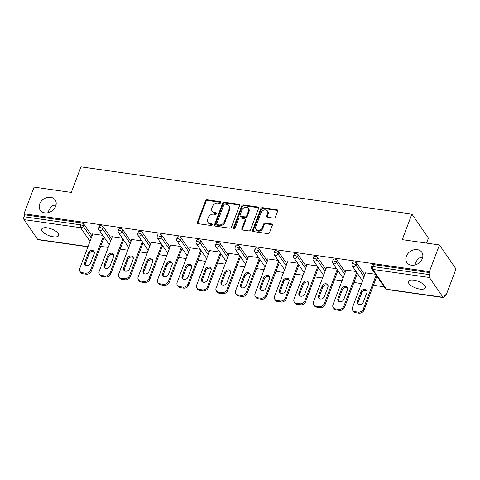 <?xml version="1.0" encoding="UTF-8"?>
<svg xmlns="http://www.w3.org/2000/svg" width="480" height="480" viewBox="0 0 480 480"><rect width="100%" height="100%" fill="white"/><g stroke="black" fill="none" stroke-linecap="round" stroke-linejoin="round"><path stroke-width="0.72" d="M406.35 256.278A9.06 7.248 -34.6 0 0 406.884 262.56A9.06 7.248 -34.6 0 0 414.984 264.978A9.06 7.248 -34.6 0 0 422.334 258.558A9.06 7.248 -34.6 0 0 421.8 252.27A9.06 7.248 -34.6 0 0 413.7 249.852A9.06 7.248 -34.6 0 0 406.35 256.278M39.702 203.94A9.06 7.248 -34.6 0 0 40.236 210.228A9.06 7.248 -34.6 0 0 48.336 212.646A9.06 7.248 -34.6 0 0 55.686 206.226A9.06 7.248 -34.6 0 0 55.152 199.938A9.06 7.248 -34.6 0 0 47.052 197.52A9.06 7.248 -34.6 0 0 39.702 203.94M220.782 202.608A0.972 0.78 -34.6 0 0 220.242 201.648L207.216 199.794A1.392 1.11 -34.6 0 0 205.536 200.814L197.412 222.324A1.392 1.11 -34.6 0 0 198.186 223.698L211.206 225.552A0.972 0.78 -34.6 0 0 211.842 223.884L210.156 223.638A4.446 3.558 -34.6 0 1 207.936 222.342A4.446 3.558 -34.6 0 1 207.678 219.258L208.356 217.464A4.446 3.558 -34.6 0 1 213.72 214.2L215.406 214.44A0.972 0.78 -34.6 0 0 216.042 212.766L214.356 212.526A4.446 3.558 -34.6 0 1 212.142 211.224A4.446 3.558 -34.6 0 1 211.878 208.14L212.556 206.346A4.446 3.558 -34.6 0 1 217.92 203.082L219.606 203.322A0.972 0.78 -34.6 0 0 220.782 202.608M220.836 202.374A0.972 0.78 -34.6 0 0 220.722 202.35L207.696 200.49A1.392 1.11 -34.6 0 0 206.022 201.51L197.892 223.026A1.392 1.11 -34.6 0 0 197.82 223.578M212.436 224.604A0.972 0.78 -34.6 0 0 212.322 224.58L210.636 224.34L210.156 223.638M216.636 213.492A0.972 0.78 -34.6 0 0 216.522 213.468L214.836 213.222L214.356 212.526M422.724 257.19L418.602 258.144L415.596 262.368L414.882 265.002M56.076 204.852L51.954 205.806L48.948 210.036L48.234 212.67M47.13 227.826A9.06 3.564 -159.3 0 0 41.742 229.098A9.06 3.564 -159.3 0 0 53.304 236.784A9.06 3.564 -159.3 0 0 58.692 235.506A9.06 3.564 -159.3 0 0 47.13 227.826M413.778 280.158A9.06 3.564 -159.3 0 0 408.39 281.436A9.06 3.564 -159.3 0 0 419.952 289.116A9.06 3.564 -159.3 0 0 425.34 287.838A9.06 3.564 -159.3 0 0 413.778 280.158M273.72 218.166A1.392 1.11 -34.6 0 0 275.394 217.146L277.674 211.11A1.392 1.11 -34.6 0 0 276.9 209.736L262.44 207.672A1.392 1.11 -34.6 0 0 260.76 208.692L252.63 230.208A1.392 1.11 -34.6 0 0 253.404 231.576L267.87 233.64A1.392 1.11 -34.6 0 0 269.544 232.62L272.304 225.33A1.392 1.11 -34.6 0 0 271.53 223.962L265.338 223.08A1.392 1.11 -34.6 0 0 263.658 224.1L262.296 227.712A3.72 2.97 -34.6 0 1 259.278 230.346A3.72 2.97 -34.6 0 1 255.954 229.356A3.72 2.97 -34.6 0 1 255.738 226.776L261.09 212.616A3.72 2.97 -34.6 0 1 264.102 209.982A3.72 2.97 -34.6 0 1 267.426 210.972A3.72 2.97 -34.6 0 1 267.648 213.552L266.754 215.91A1.392 1.11 -34.6 0 0 267.528 217.278L273.72 218.166M24.012 213.768L34.086 187.098L71.304 192.408L80.964 166.842L411.9 214.074L402.234 239.646L439.452 244.956L429.372 271.626L24.012 213.768L24.738 214.812L24 216.762L80.568 224.838L81.306 222.888L24.738 214.812M239.556 205.668A1.392 1.11 -34.6 0 0 238.782 204.294L224.316 202.23A1.392 1.11 -34.6 0 0 222.636 203.25L214.512 224.766A1.392 1.11 -34.6 0 0 215.286 226.134L229.746 228.198A1.392 1.11 -34.6 0 0 231.426 227.178L239.556 205.668M243.378 204.954L257.838 207.018A1.392 1.11 -34.6 0 1 258.612 208.386L250.488 229.902A1.392 1.11 -34.6 0 1 248.808 230.922L242.616 230.04A1.392 1.11 -34.6 0 1 241.842 228.666L245.142 219.942A1.392 1.11 -34.6 0 0 244.368 218.574L240.258 217.986A1.392 1.11 -34.6 0 0 238.584 219.006L235.152 228.09A0.972 0.78 -34.6 0 1 233.436 227.844L241.698 205.974A1.392 1.11 -34.6 0 1 243.378 204.954L243.858 205.65L258.324 207.72L257.838 207.018M426.546 243.114L428.448 238.08L411.9 214.074M87.93 246.834L38.082 239.718A2.124 0.966 -81.9 0 1 37.692 239.442L24.036 219.642A2.124 0.966 -81.9 0 1 24 216.762M439.452 244.956L456 268.962L445.926 295.626L444.858 295.476M429.372 271.626L430.098 272.676L429.36 274.62A2.124 0.966 98.1 0 0 429.396 277.5L443.052 297.3A2.124 0.966 98.1 0 0 443.442 297.576A2.124 0.966 98.1 0 0 444.462 296.526L445.2 294.576L445.926 295.626M384.186 286.812L373.422 285.276M361.494 283.572L353.94 282.498M342.012 280.794L334.458 279.714M322.53 278.016L314.976 276.936M303.048 275.232L295.494 274.152M283.572 272.454L276.018 271.374M264.09 269.67L256.536 268.596M244.608 266.892L237.054 265.812M225.126 264.108L217.572 263.034M205.644 261.33L198.09 260.25M186.162 258.546L178.608 257.472M166.68 255.768L159.126 254.688M147.198 252.99L139.644 251.91M127.716 250.206L120.168 249.126M108.24 247.428L100.686 246.348M92.646 234.354L92.304 233.862L102.81 235.356M429.396 277.5L372.822 269.424A2.124 0.966 98.1 0 1 372.792 266.55A2.124 0.834 -159.3 0 0 371.526 266.844L372.264 264.9A2.124 0.834 20.7 0 1 373.524 264.6L372.792 266.55L429.36 274.62M430.098 272.676L373.524 264.6M81.306 222.888A2.124 0.834 20.7 0 1 83.904 224.208L92.028 235.986M356.64 263.136L355.908 265.086A2.124 0.834 20.7 0 0 353.31 263.766A2.124 0.834 -159.3 0 0 352.044 264.066L352.782 262.116A2.124 0.834 20.7 0 1 354.042 261.822A2.124 0.834 20.7 0 1 356.64 263.136L364.764 274.914M337.158 260.358L336.426 262.302A2.124 0.834 20.7 0 0 333.828 260.988A2.124 0.834 -159.3 0 0 332.562 261.288L333.3 259.338A2.124 0.834 20.7 0 1 334.566 259.038A2.124 0.834 20.7 0 1 337.158 260.358L345.282 272.136M317.682 257.574L316.944 259.524A2.124 0.834 20.7 0 0 314.346 258.204A2.124 0.834 -159.3 0 0 313.086 258.504L313.818 256.554A2.124 0.834 20.7 0 1 315.084 256.26A2.124 0.834 20.7 0 1 317.682 257.574L325.806 269.358M298.2 254.796L297.462 256.74A2.124 0.834 20.7 0 0 294.864 255.426A2.124 0.834 -159.3 0 0 293.604 255.726L294.336 253.776A2.124 0.834 20.7 0 1 295.602 253.476A2.124 0.834 20.7 0 1 298.2 254.796L306.324 266.574M278.718 252.012L277.98 253.962A2.124 0.834 20.7 0 0 275.382 252.642A2.124 0.834 -159.3 0 0 274.122 252.942L274.86 250.998A2.124 0.834 20.7 0 1 276.12 250.698A2.124 0.834 20.7 0 1 278.718 252.012L286.842 263.796M259.236 249.234L258.498 251.178A2.124 0.834 20.7 0 0 255.9 249.864A2.124 0.834 -159.3 0 0 254.64 250.164L255.378 248.214A2.124 0.834 20.7 0 1 256.638 247.914A2.124 0.834 20.7 0 1 259.236 249.234L267.36 261.012M239.754 246.45L239.016 248.4A2.124 0.834 20.7 0 0 236.424 247.086A2.124 0.834 -159.3 0 0 235.158 247.38L235.896 245.436A2.124 0.834 20.7 0 1 237.156 245.136A2.124 0.834 20.7 0 1 239.754 246.45L247.878 258.234M220.272 243.672L219.534 245.622A2.124 0.834 20.7 0 0 216.942 244.302A2.124 0.834 -159.3 0 0 215.676 244.602L216.414 242.652A2.124 0.834 20.7 0 1 217.674 242.352A2.124 0.834 20.7 0 1 220.272 243.672L228.396 255.45M200.79 240.888L200.058 242.838A2.124 0.834 20.7 0 0 197.46 241.524A2.124 0.834 -159.3 0 0 196.194 241.818L196.932 239.874A2.124 0.834 20.7 0 1 198.192 239.574A2.124 0.834 20.7 0 1 200.79 240.888L208.914 252.672M181.308 238.11L180.576 240.06A2.124 0.834 20.7 0 0 177.978 238.74A2.124 0.834 -159.3 0 0 176.712 239.04L177.45 237.09A2.124 0.834 20.7 0 1 178.716 236.79A2.124 0.834 20.7 0 1 181.308 238.11L189.432 249.888M161.832 235.332L161.094 237.276A2.124 0.834 20.7 0 0 158.496 235.962A2.124 0.834 -159.3 0 0 157.236 236.262L157.968 234.312A2.124 0.834 20.7 0 1 159.234 234.012A2.124 0.834 20.7 0 1 161.832 235.332L169.95 247.11M142.35 232.548L141.612 234.498A2.124 0.834 20.7 0 0 139.014 233.178A2.124 0.834 -159.3 0 0 137.754 233.478L138.486 231.528A2.124 0.834 20.7 0 1 139.752 231.234A2.124 0.834 20.7 0 1 142.35 232.548L150.474 244.332M122.868 229.77L122.13 231.714A2.124 0.834 20.7 0 0 119.532 230.4A2.124 0.834 -159.3 0 0 118.272 230.7L119.004 228.75A2.124 0.834 20.7 0 1 120.27 228.45A2.124 0.834 20.7 0 1 122.868 229.77L130.992 241.548M103.386 226.986L102.648 228.936A2.124 0.834 20.7 0 0 100.05 227.616A2.124 0.834 -159.3 0 0 98.79 227.916L99.528 225.972A2.124 0.834 20.7 0 1 100.788 225.672A2.124 0.834 20.7 0 1 103.386 226.986L111.51 238.77M112.128 237.132L111.786 236.64L122.292 238.14M131.61 239.916L131.268 239.418L141.774 240.918M151.092 242.694L150.75 242.202L161.256 243.702M170.568 245.478L170.232 244.98L180.738 246.48M190.05 248.256L189.714 247.764L200.214 249.264M209.532 251.034L209.196 250.542L219.696 252.042M229.014 253.818L228.672 253.326L239.178 254.826M248.496 256.596L248.154 256.104L258.66 257.604M267.978 259.38L267.636 258.888L278.142 260.382M287.46 262.158L287.118 261.666L297.624 263.166M306.942 264.942L306.6 264.444L317.106 265.944M326.418 267.72L326.082 267.228L336.588 268.728M345.9 270.504L345.564 270.006L356.064 271.506M365.382 273.282L365.046 272.79L375.546 274.29M212.142 211.224L212.622 211.926A4.446 3.558 -34.6 0 0 214.836 213.222M207.936 222.342L208.422 223.038A4.446 3.558 -34.6 0 0 210.636 224.34M239.628 205.116A1.392 1.11 -34.6 0 0 239.262 204.996L224.796 202.932A1.392 1.11 -34.6 0 0 223.122 203.952L214.992 225.468A1.392 1.11 -34.6 0 0 214.92 226.02M225.03 204.096A0.972 0.78 -34.6 0 0 223.86 204.81L216.72 223.698A0.972 0.78 -34.6 0 0 217.266 224.658L219.042 224.91A4.446 3.558 -34.6 0 0 224.406 221.646L229.284 208.734A4.446 3.558 -34.6 0 0 229.026 205.65A4.446 3.558 -34.6 0 0 226.812 204.354L225.03 204.096M216.78 224.37L217.26 225.072A0.972 0.78 -34.6 0 0 217.746 225.354L217.266 224.658M229.026 205.65L229.506 206.352A4.446 3.558 -34.6 0 1 229.77 209.436L224.892 222.342A4.446 3.558 -34.6 0 1 219.522 225.606L217.746 225.354M258.69 207.834A1.392 1.11 -34.6 0 0 258.324 207.72M245.058 218.976L245.544 219.678A1.392 1.11 -34.6 0 1 245.622 220.644L242.328 229.368A1.392 1.11 -34.6 0 0 242.256 229.92M243.858 205.65A1.392 1.11 -34.6 0 0 242.184 206.67L233.916 228.546A0.972 0.78 -34.6 0 0 233.862 228.78M248.562 210.888A3.72 2.97 -34.6 0 0 248.34 208.314A3.72 2.97 -34.6 0 0 245.022 207.318A3.72 2.97 -34.6 0 0 242.004 209.952L240.12 214.944A1.392 1.11 -34.6 0 0 240.894 216.312L244.998 216.9A1.392 1.11 -34.6 0 0 246.678 215.88L248.562 210.888L249.042 211.59A3.72 2.97 -34.6 0 0 248.826 209.01L248.34 208.314M240.198 215.904L240.684 216.606A1.392 1.11 -34.6 0 0 241.374 217.014L240.894 216.312M249.042 211.59L247.158 216.576A1.392 1.11 -34.6 0 1 245.484 217.602L241.374 217.014M267.426 210.972L267.906 211.674A3.72 2.97 -34.6 0 1 268.128 214.248L267.234 216.612A1.392 1.11 -34.6 0 0 267.162 217.164M255.954 229.356L256.44 230.052A3.72 2.97 -34.6 0 0 259.758 231.048A3.72 2.97 -34.6 0 0 262.776 228.414L262.296 227.712M272.376 224.778A1.392 1.11 -34.6 0 0 272.01 224.658L265.818 223.776A1.392 1.11 -34.6 0 0 264.144 224.796L262.776 228.414M277.746 210.552A1.392 1.11 -34.6 0 0 277.386 210.438L262.92 208.374A1.392 1.11 -34.6 0 0 261.24 209.394L253.116 230.91A1.392 1.11 -34.6 0 0 253.038 231.462M82.83 273.75L86.202 274.23L85.476 273.18L82.104 272.7L82.83 273.75A4.248 3.396 145.4 0 1 80.712 272.508L79.986 271.458A4.248 3.396 -34.6 0 0 82.104 272.7M85.476 273.18A4.248 3.396 -34.6 0 0 90.6 270.06L91.326 271.11L104.118 237.258M91.326 271.11A4.248 3.396 145.4 0 1 86.202 274.23M85.332 265.128A3.324 2.658 145.4 0 1 85.422 263.406L89.01 253.908A3.324 2.658 145.4 0 1 94.242 251.964M79.986 271.458A4.248 3.396 -34.6 0 1 79.74 268.512L92.802 233.928M90.6 270.06L103.398 236.208M88.284 252.858A3.324 2.658 145.4 0 1 90.984 250.5A3.324 2.658 145.4 0 1 93.96 251.388A3.324 2.658 145.4 0 1 94.158 253.692L90.564 263.19A3.324 2.658 145.4 0 1 87.87 265.548A3.324 2.658 145.4 0 1 84.894 264.66A3.324 2.658 145.4 0 1 84.696 262.356L88.284 252.858L89.01 253.908M102.312 276.528L105.678 277.008L104.958 275.958L101.586 275.478L102.312 276.528A4.248 3.396 145.4 0 1 100.194 275.286L99.468 274.236A4.248 3.396 -34.6 0 0 101.586 275.478M104.958 275.958A4.248 3.396 -34.6 0 0 110.082 272.844L110.808 273.894L123.6 240.036M110.808 273.894A4.248 3.396 145.4 0 1 105.678 277.008M104.814 267.912A3.324 2.658 145.4 0 1 104.904 266.184L108.492 256.686A3.324 2.658 145.4 0 1 113.724 254.748M99.468 274.236A4.248 3.396 -34.6 0 1 99.222 271.29L112.284 236.712M110.082 272.844L122.874 238.986M107.766 255.636A3.324 2.658 145.4 0 1 110.466 253.278A3.324 2.658 145.4 0 1 113.442 254.166A3.324 2.658 145.4 0 1 113.634 256.476L110.046 265.974A3.324 2.658 145.4 0 1 107.346 268.332A3.324 2.658 145.4 0 1 104.376 267.444A3.324 2.658 145.4 0 1 104.178 265.134L107.766 255.636L108.492 256.686M121.788 279.312L125.16 279.792L124.44 278.742L121.068 278.262L121.788 279.312A4.248 3.396 145.4 0 1 119.676 278.07L118.95 277.02A4.248 3.396 -34.6 0 0 121.068 278.262M124.44 278.742A4.248 3.396 -34.6 0 0 129.564 275.622L130.29 276.672L143.082 242.82M130.29 276.672A4.248 3.396 145.4 0 1 125.16 279.792M124.296 270.69A3.324 2.658 145.4 0 1 124.386 268.962L127.974 259.464A3.324 2.658 145.4 0 1 133.206 257.526M118.95 277.02A4.248 3.396 -34.6 0 1 118.698 274.074L131.766 239.49M129.564 275.622L142.356 241.77M127.248 258.42A3.324 2.658 145.4 0 1 129.948 256.062A3.324 2.658 145.4 0 1 132.924 256.95A3.324 2.658 145.4 0 1 133.116 259.254L129.528 268.752A3.324 2.658 145.4 0 1 126.828 271.11A3.324 2.658 145.4 0 1 123.858 270.222A3.324 2.658 145.4 0 1 123.66 267.912L127.248 258.42L127.974 259.464M141.27 282.09L144.642 282.57L143.922 281.52L140.55 281.04L141.27 282.09A4.248 3.396 145.4 0 1 139.158 280.848L138.432 279.798A4.248 3.396 -34.6 0 0 140.55 281.04M143.922 281.52A4.248 3.396 -34.6 0 0 149.046 278.406L149.772 279.456L162.564 245.598M149.772 279.456A4.248 3.396 145.4 0 1 144.642 282.57M143.778 273.474A3.324 2.658 145.4 0 1 143.862 271.746L147.456 262.248A3.324 2.658 145.4 0 1 152.688 260.31M138.432 279.798A4.248 3.396 -34.6 0 1 138.18 276.852L151.248 242.274M149.046 278.406L161.838 244.548M146.73 261.198A3.324 2.658 145.4 0 1 149.43 258.84A3.324 2.658 145.4 0 1 152.406 259.728A3.324 2.658 145.4 0 1 152.598 262.038L149.01 271.536A3.324 2.658 145.4 0 1 146.31 273.894A3.324 2.658 145.4 0 1 143.334 273A3.324 2.658 145.4 0 1 143.142 270.696L146.73 261.198L147.456 262.248M160.752 284.874L164.124 285.354L163.398 284.304L160.032 283.824L160.752 284.874A4.248 3.396 145.4 0 1 158.634 283.632L157.914 282.582A4.248 3.396 -34.6 0 0 160.032 283.824M163.398 284.304A4.248 3.396 -34.6 0 0 168.528 281.184L169.254 282.234L182.046 248.382M169.254 282.234A4.248 3.396 145.4 0 1 164.124 285.354M163.26 276.252A3.324 2.658 145.4 0 1 163.344 274.524L166.932 265.026A3.324 2.658 145.4 0 1 172.164 263.088M157.914 282.582A4.248 3.396 -34.6 0 1 157.662 279.636L170.73 245.052M168.528 281.184L181.32 247.332M166.212 263.976A3.324 2.658 145.4 0 1 168.912 261.618A3.324 2.658 145.4 0 1 171.882 262.506A3.324 2.658 145.4 0 1 172.08 264.816L168.492 274.314A3.324 2.658 145.4 0 1 165.792 276.672A3.324 2.658 145.4 0 1 162.816 275.784A3.324 2.658 145.4 0 1 162.624 273.474L166.212 263.976L166.932 265.026M180.234 287.652L183.606 288.132L182.88 287.082L179.508 286.602L180.234 287.652A4.248 3.396 145.4 0 1 178.116 286.41L177.396 285.36A4.248 3.396 -34.6 0 0 179.508 286.602M182.88 287.082A4.248 3.396 -34.6 0 0 188.01 283.968L188.73 285.018L201.528 251.16M188.73 285.018A4.248 3.396 145.4 0 1 183.606 288.132M182.742 279.036A3.324 2.658 145.4 0 1 182.826 277.308L186.414 267.81A3.324 2.658 145.4 0 1 191.646 265.872M177.396 285.36A4.248 3.396 -34.6 0 1 177.144 282.414L190.212 247.836M188.01 283.968L200.802 250.11M185.694 266.76A3.324 2.658 145.4 0 1 188.394 264.402A3.324 2.658 145.4 0 1 191.364 265.29A3.324 2.658 145.4 0 1 191.562 267.6L187.974 277.092A3.324 2.658 145.4 0 1 185.274 279.45A3.324 2.658 145.4 0 1 182.298 278.562A3.324 2.658 145.4 0 1 182.106 276.258L185.694 266.76L186.414 267.81M199.716 290.43L203.088 290.916L202.362 289.866L198.99 289.38L199.716 290.43A4.248 3.396 145.4 0 1 197.598 289.188L196.878 288.144A4.248 3.396 -34.6 0 0 198.99 289.38M202.362 289.866A4.248 3.396 -34.6 0 0 207.492 286.746L208.212 287.796L221.004 253.938M208.212 287.796A4.248 3.396 145.4 0 1 203.088 290.916M202.224 281.814A3.324 2.658 145.4 0 1 202.308 280.086L205.896 270.588A3.324 2.658 145.4 0 1 211.128 268.65M196.878 288.144A4.248 3.396 -34.6 0 1 196.626 285.198L209.694 250.614M207.492 286.746L220.284 252.894M205.176 269.538A3.324 2.658 145.4 0 1 207.87 267.18A3.324 2.658 145.4 0 1 210.846 268.068A3.324 2.658 145.4 0 1 211.044 270.378L207.456 279.876A3.324 2.658 145.4 0 1 204.756 282.234A3.324 2.658 145.4 0 1 201.78 281.346A3.324 2.658 145.4 0 1 201.582 279.036L205.176 269.538L205.896 270.588M219.198 293.214L222.57 293.694L221.844 292.644L218.472 292.164L219.198 293.214A4.248 3.396 145.4 0 1 217.08 291.972L216.36 290.922A4.248 3.396 -34.6 0 0 218.472 292.164M221.844 292.644A4.248 3.396 -34.6 0 0 226.974 289.524L227.694 290.574L240.486 256.722M227.694 290.574A4.248 3.396 145.4 0 1 222.57 293.694M221.706 284.598A3.324 2.658 145.4 0 1 221.79 282.87L225.378 273.372A3.324 2.658 145.4 0 1 230.61 271.428M216.36 290.922A4.248 3.396 -34.6 0 1 216.108 287.976L229.176 253.398M226.974 289.524L239.766 255.672M224.652 272.322A3.324 2.658 145.4 0 1 227.352 269.964A3.324 2.658 145.4 0 1 230.328 270.852A3.324 2.658 145.4 0 1 230.526 273.156L226.938 282.654A3.324 2.658 145.4 0 1 224.238 285.012A3.324 2.658 145.4 0 1 221.262 284.124A3.324 2.658 145.4 0 1 221.064 281.82L224.652 272.322L225.378 273.372M238.68 295.992L242.052 296.478L241.326 295.428L237.954 294.942L238.68 295.992A4.248 3.396 145.4 0 1 236.562 294.75L235.836 293.7A4.248 3.396 -34.6 0 0 237.954 294.942M241.326 295.428A4.248 3.396 -34.6 0 0 246.45 292.308L247.176 293.358L259.968 259.5M247.176 293.358A4.248 3.396 145.4 0 1 242.052 296.478M241.188 287.376A3.324 2.658 145.4 0 1 241.272 285.648L244.86 276.15A3.324 2.658 145.4 0 1 250.092 274.212M235.836 293.7A4.248 3.396 -34.6 0 1 235.59 290.754L248.658 256.176M246.45 292.308L259.248 258.45M244.134 275.1A3.324 2.658 145.4 0 1 246.834 272.742A3.324 2.658 145.4 0 1 249.81 273.63A3.324 2.658 145.4 0 1 250.008 275.94L246.414 285.438A3.324 2.658 145.4 0 1 243.72 287.796A3.324 2.658 145.4 0 1 240.744 286.908A3.324 2.658 145.4 0 1 240.546 284.598L244.134 275.1L244.86 276.15M258.162 298.776L261.534 299.256L260.808 298.206L257.436 297.726L258.162 298.776A4.248 3.396 145.4 0 1 256.044 297.534L255.318 296.484A4.248 3.396 -34.6 0 0 257.436 297.726M260.808 298.206A4.248 3.396 -34.6 0 0 265.932 295.086L266.658 296.136L279.45 262.284M266.658 296.136A4.248 3.396 145.4 0 1 261.534 299.256M260.664 290.154A3.324 2.658 145.4 0 1 260.754 288.432L264.342 278.934A3.324 2.658 145.4 0 1 269.574 276.99M255.318 296.484A4.248 3.396 -34.6 0 1 255.072 293.538L268.134 258.954M265.932 295.086L278.724 261.234M263.616 277.884A3.324 2.658 145.4 0 1 266.316 275.526A3.324 2.658 145.4 0 1 269.292 276.414A3.324 2.658 145.4 0 1 269.484 278.718L265.896 288.216A3.324 2.658 145.4 0 1 263.202 290.574A3.324 2.658 145.4 0 1 260.226 289.686A3.324 2.658 145.4 0 1 260.028 287.382L263.616 277.884L264.342 278.934M277.638 301.554L281.01 302.034L280.29 300.984L276.918 300.504L277.638 301.554A4.248 3.396 145.4 0 1 275.526 300.312L274.8 299.262A4.248 3.396 -34.6 0 0 276.918 300.504M280.29 300.984A4.248 3.396 -34.6 0 0 285.414 297.87L286.14 298.92L298.932 265.062M286.14 298.92A4.248 3.396 145.4 0 1 281.01 302.034M280.146 292.938A3.324 2.658 145.4 0 1 280.236 291.21L283.824 281.712A3.324 2.658 145.4 0 1 289.056 279.774M274.8 299.262A4.248 3.396 -34.6 0 1 274.548 296.316L287.616 261.738M285.414 297.87L298.206 264.012M283.098 280.662A3.324 2.658 145.4 0 1 285.798 278.304A3.324 2.658 145.4 0 1 288.774 279.192A3.324 2.658 145.4 0 1 288.966 281.502L285.378 291A3.324 2.658 145.4 0 1 282.678 293.358A3.324 2.658 145.4 0 1 279.708 292.47A3.324 2.658 145.4 0 1 279.51 290.16L283.098 280.662L283.824 281.712M297.12 304.338L300.492 304.818L299.772 303.768L296.4 303.288L297.12 304.338A4.248 3.396 145.4 0 1 295.008 303.096L294.282 302.046A4.248 3.396 -34.6 0 0 296.4 303.288M299.772 303.768A4.248 3.396 -34.6 0 0 304.896 300.648L305.622 301.698L318.414 267.846M305.622 301.698A4.248 3.396 145.4 0 1 300.492 304.818M299.628 295.716A3.324 2.658 145.4 0 1 299.718 293.988L303.306 284.496A3.324 2.658 145.4 0 1 308.538 282.552M294.282 302.046A4.248 3.396 -34.6 0 1 294.03 299.1L307.098 264.516M304.896 300.648L317.688 266.796M302.58 283.446A3.324 2.658 145.4 0 1 305.28 281.088A3.324 2.658 145.4 0 1 308.256 281.976A3.324 2.658 145.4 0 1 308.448 284.28L304.86 293.778A3.324 2.658 145.4 0 1 302.16 296.136A3.324 2.658 145.4 0 1 299.19 295.248A3.324 2.658 145.4 0 1 298.992 292.938L302.58 283.446L303.306 284.496M316.602 307.116L319.974 307.596L319.254 306.546L315.882 306.066L316.602 307.116A4.248 3.396 145.4 0 1 314.49 305.874L313.764 304.824A4.248 3.396 -34.6 0 0 315.882 306.066M319.254 306.546A4.248 3.396 -34.6 0 0 324.378 303.432L325.104 304.482L337.896 270.624M325.104 304.482A4.248 3.396 145.4 0 1 319.974 307.596M319.11 298.5A3.324 2.658 145.4 0 1 319.194 296.772L322.788 287.274A3.324 2.658 145.4 0 1 328.014 285.336M313.764 304.824A4.248 3.396 -34.6 0 1 313.512 301.878L326.58 267.3M324.378 303.432L337.17 269.574M322.062 286.224A3.324 2.658 145.4 0 1 324.762 283.866A3.324 2.658 145.4 0 1 327.732 284.754A3.324 2.658 145.4 0 1 327.93 287.064L324.342 296.562A3.324 2.658 145.4 0 1 321.642 298.92A3.324 2.658 145.4 0 1 318.666 298.032A3.324 2.658 145.4 0 1 318.474 295.722L322.062 286.224L322.788 287.274M336.084 309.9L339.456 310.38L338.73 309.33L335.358 308.85L336.084 309.9A4.248 3.396 145.4 0 1 333.966 308.658L333.246 307.608A4.248 3.396 -34.6 0 0 335.358 308.85M338.73 309.33A4.248 3.396 -34.6 0 0 343.86 306.21L344.586 307.26L357.378 273.408M344.586 307.26A4.248 3.396 145.4 0 1 339.456 310.38M338.592 301.278A3.324 2.658 145.4 0 1 338.676 299.55L342.264 290.052A3.324 2.658 145.4 0 1 347.496 288.114M333.246 307.608A4.248 3.396 -34.6 0 1 332.994 304.662L346.062 270.078M343.86 306.21L356.652 272.358M341.544 289.002A3.324 2.658 145.4 0 1 344.244 286.644A3.324 2.658 145.4 0 1 347.214 287.538A3.324 2.658 145.4 0 1 347.412 289.842L343.824 299.34A3.324 2.658 145.4 0 1 341.124 301.698A3.324 2.658 145.4 0 1 338.148 300.81A3.324 2.658 145.4 0 1 337.956 298.5L341.544 289.002L342.264 290.052M355.566 312.678L358.938 313.158L358.212 312.108L354.84 311.628L355.566 312.678A4.248 3.396 145.4 0 1 353.448 311.436L352.728 310.386A4.248 3.396 -34.6 0 0 354.84 311.628M358.212 312.108A4.248 3.396 -34.6 0 0 363.342 308.994L364.062 310.044L376.86 276.186M364.062 310.044A4.248 3.396 145.4 0 1 358.938 313.158M358.074 304.062A3.324 2.658 145.4 0 1 358.158 302.334L361.746 292.836A3.324 2.658 145.4 0 1 366.978 290.898M352.728 310.386A4.248 3.396 -34.6 0 1 352.476 307.44L365.544 272.862M363.342 308.994L376.134 275.136M361.026 291.786A3.324 2.658 145.4 0 1 363.72 289.428A3.324 2.658 145.4 0 1 366.696 290.316A3.324 2.658 145.4 0 1 366.894 292.626L363.306 302.118A3.324 2.658 145.4 0 1 360.606 304.476A3.324 2.658 145.4 0 1 357.63 303.588A3.324 2.658 145.4 0 1 357.438 301.284L361.026 291.786L361.746 292.836M220.722 202.35L220.242 201.648M212.322 224.58L211.842 223.884M216.522 213.468L216.042 212.766M37.692 239.442L88.008 246.624M90.006 241.344L80.604 227.712L24.036 219.642M83.904 224.208L83.166 226.152A2.124 1.698 -34.6 0 1 80.604 227.712A2.124 0.966 -81.9 0 1 80.568 224.838A2.124 0.834 20.7 0 1 83.166 226.152L91.29 237.936M371.526 266.844A2.124 2.124 0 0 0 371.766 268.8A2.124 1.698 145.4 0 0 372.822 269.424L386.478 289.224L443.052 297.3M371.766 268.8L385.422 288.606A2.124 1.698 145.4 0 0 386.478 289.224A2.124 0.966 98.1 0 0 386.868 289.5L443.442 297.576M110.772 240.714L102.648 228.936A2.124 1.698 -34.6 0 1 100.086 230.496A2.124 1.698 145.4 0 1 99.03 229.872L109.26 244.716M118.272 230.7A2.124 2.124 0 0 0 118.506 232.656A2.124 1.698 145.4 0 0 119.568 233.274A2.124 1.698 -34.6 0 0 122.13 231.714L130.254 243.498M137.754 233.478A2.124 2.124 0 0 0 137.988 235.434A2.124 1.698 145.4 0 0 139.05 236.058A2.124 1.698 -34.6 0 0 141.612 234.498L149.736 246.276M157.236 236.262A2.124 2.124 0 0 0 157.47 238.218A2.124 1.698 145.4 0 0 158.532 238.836A2.124 1.698 -34.6 0 0 161.094 237.276L169.218 249.06M176.712 239.04A2.124 2.124 0 0 0 176.952 240.996A2.124 1.698 145.4 0 0 178.008 241.62A2.124 1.698 -34.6 0 0 180.576 240.06L188.7 251.838M196.194 241.818A2.124 2.124 0 0 0 196.434 243.774A2.124 1.698 145.4 0 0 197.49 244.398A2.124 1.698 -34.6 0 0 200.058 242.838L208.182 254.622M215.676 244.602A2.124 2.124 0 0 0 215.916 246.558A2.124 1.698 145.4 0 0 216.972 247.176A2.124 1.698 -34.6 0 0 219.534 245.622L227.658 257.4M235.158 247.38A2.124 2.124 0 0 0 235.398 249.336A2.124 1.698 145.4 0 0 236.454 249.96A2.124 1.698 -34.6 0 0 239.016 248.4L247.14 260.178M254.64 250.164A2.124 2.124 0 0 0 254.88 252.12A2.124 1.698 145.4 0 0 255.936 252.738A2.124 1.698 -34.6 0 0 258.498 251.178L266.622 262.962M274.122 252.942A2.124 2.124 0 0 0 274.362 254.898A2.124 1.698 145.4 0 0 275.418 255.522A2.124 1.698 -34.6 0 0 277.98 253.962L286.104 265.74M293.604 255.726A2.124 2.124 0 0 0 293.838 257.682A2.124 1.698 145.4 0 0 294.9 258.3A2.124 1.698 -34.6 0 0 297.462 256.74L305.586 268.524M313.086 258.504A2.124 2.124 0 0 0 313.32 260.46A2.124 1.698 145.4 0 0 314.382 261.084A2.124 1.698 -34.6 0 0 316.944 259.524L325.068 271.302M332.562 261.288A2.124 2.124 0 0 0 332.802 263.244A2.124 1.698 145.4 0 0 333.864 263.862A2.124 1.698 -34.6 0 0 336.426 262.302L344.55 274.086M352.044 264.066A2.124 2.124 0 0 0 352.284 266.022A2.124 1.698 145.4 0 0 353.34 266.646A2.124 1.698 -34.6 0 0 355.908 265.086L364.032 276.864M197.892 223.026L197.412 222.324M206.022 201.51L205.536 200.814M207.696 200.49L207.216 199.794M214.992 225.468L214.512 224.766M223.122 203.952L222.636 203.25M224.796 202.932L224.316 202.23M239.262 204.996L238.782 204.294M219.522 225.606L219.042 224.91M224.892 222.342L224.406 221.646M229.77 209.436L229.284 208.734M242.328 229.368L241.842 228.666M245.622 220.644L245.142 219.942M233.916 228.546L233.436 227.844M242.184 206.67L241.698 205.974M245.484 217.602L244.998 216.9M247.158 216.576L246.678 215.88M267.234 216.612L266.754 215.91M268.128 214.248L267.648 213.552M264.144 224.796L263.658 224.1M265.818 223.776L265.338 223.08M272.01 224.658L271.53 223.962M253.116 230.91L252.63 230.208M261.24 209.394L260.76 208.692M262.92 208.374L262.44 207.672M277.386 210.438L276.9 209.736M85.422 263.406L84.696 262.356M104.904 266.184L104.178 265.134M124.386 268.962L123.66 267.912M143.862 271.746L143.142 270.696M163.344 274.524L162.624 273.474M182.826 277.308L182.106 276.258M202.308 280.086L201.582 279.036M221.79 282.87L221.064 281.82M241.272 285.648L240.546 284.598M260.754 288.432L260.028 287.382M280.236 291.21L279.51 290.16M299.718 293.988L298.992 292.938M319.194 296.772L318.474 295.722M338.676 299.55L337.956 298.5M358.158 302.334L357.438 301.284M98.79 227.916A2.124 2.124 0 0 0 99.03 229.872M118.506 232.656L128.742 247.494M137.988 235.434L148.224 250.278M157.47 238.218L167.706 253.056M176.952 240.996L187.188 255.84M196.434 243.774L206.67 258.618M215.916 246.558L226.152 261.396M235.398 249.336L245.628 264.18M254.88 252.12L265.11 266.958M274.362 254.898L284.592 269.742M293.838 257.682L304.074 272.52M313.32 260.46L323.556 275.304M332.802 263.244L343.038 278.082M352.284 266.022L362.52 280.866M385.422 288.606A2.124 2.124 0 0 0 386.868 289.5"/></g></svg>
